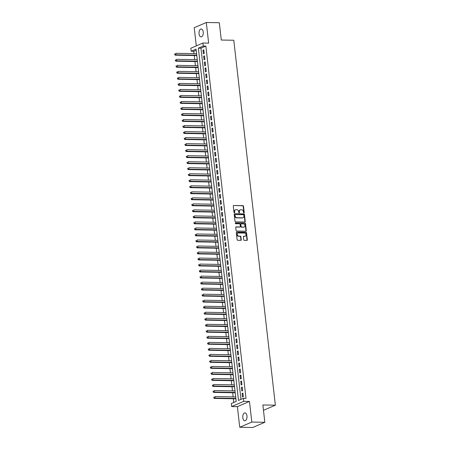 <?xml version="1.0" encoding="UTF-8"?>
<svg xmlns="http://www.w3.org/2000/svg" width="450" height="450" viewBox="0 0 450 450"><rect width="100%" height="100%" fill="white"/><g stroke="black" fill="none" stroke-linecap="round" stroke-linejoin="round"><path stroke-width="0.67" d="M243.911 212.923A0.427 0.349 66.7 0 0 244.221 212.513L243.506 206.235A0.608 0.495 66.7 0 0 242.927 205.633L233.724 205.476A0.608 0.495 66.7 0 0 233.28 206.055L233.994 212.338A0.427 0.349 66.7 0 0 234.714 212.349L234.619 211.539A1.941 1.592 66.7 0 1 235.485 209.779A1.941 1.592 66.7 0 1 236.042 209.672L236.807 209.689A1.941 1.592 66.7 0 1 238.657 211.607L238.753 212.417A0.427 0.349 66.7 0 0 239.468 212.434L239.372 211.618A1.941 1.592 66.7 0 1 240.238 209.863A1.941 1.592 66.7 0 1 240.795 209.756L241.56 209.768A1.941 1.592 66.7 0 1 243.411 211.691L243.506 212.501A0.427 0.349 66.7 0 0 243.911 212.923M243.844 212.912A0.427 0.349 66.7 0 0 243.894 212.653L243.18 206.376A0.608 0.495 66.7 0 0 242.601 205.774L233.724 205.476M234.338 212.749A0.427 0.349 66.7 0 0 234.388 212.49L234.292 211.68L234.619 211.539M239.091 212.833A0.427 0.349 66.7 0 0 239.141 212.574L239.046 211.759L239.372 211.618M246.977 415.935A3.96 2.137 -89 0 0 244.952 412.881A3.96 2.137 -89 0 0 242.797 417.741A3.96 2.137 -89 0 0 244.817 420.795A3.96 2.137 -89 0 0 246.977 415.935M203.237 32.034A3.96 2.137 -89 0 0 201.212 28.98A3.96 2.137 -89 0 0 199.058 33.834A3.96 2.137 -89 0 0 201.077 36.894A3.96 2.137 -89 0 0 203.237 32.034M243.731 239.777A0.608 0.495 66.7 0 0 244.311 240.373L246.893 240.418A0.608 0.495 66.7 0 0 247.331 239.839L246.538 232.864A0.608 0.495 66.7 0 0 245.959 232.262L236.762 232.104A0.608 0.495 66.7 0 0 236.317 232.684L237.111 239.659A0.608 0.495 66.7 0 0 237.69 240.261L240.806 240.317A0.608 0.495 66.7 0 0 241.251 239.732L240.913 236.745A0.608 0.495 66.7 0 0 240.334 236.149L238.787 236.121A1.626 1.327 66.7 0 1 237.291 234.793A1.626 1.327 66.7 0 1 237.96 233.049A1.626 1.327 66.7 0 1 238.427 232.959L244.485 233.061A1.626 1.327 66.7 0 1 245.976 234.388A1.626 1.327 66.7 0 1 245.306 236.138A1.626 1.327 66.7 0 1 244.845 236.227L243.833 236.211A0.608 0.495 66.7 0 0 243.388 236.79L243.731 239.777M243.399 398.329L243.743 401.338L231.66 406.553L231.317 403.537L236.211 401.428L196.076 49.134L191.177 51.249L190.834 48.24L202.916 43.026L203.259 46.035L198.36 48.15L238.5 400.438L243.399 398.329L246.004 398.374L205.864 46.08L203.259 46.035M202.916 43.026L208.643 43.127L206.297 22.5L219.313 22.725L221.287 40.039L233.786 40.252L275.366 405.191L262.868 404.972L264.836 422.286L251.82 422.061L249.469 401.434L243.743 401.338M244.794 222.036A0.608 0.495 66.7 0 0 245.239 221.456L244.446 214.481A0.608 0.495 66.7 0 0 243.866 213.879L234.664 213.722A0.608 0.495 66.7 0 0 234.219 214.301L235.018 221.276A0.608 0.495 66.7 0 0 235.592 221.878L244.794 222.036A0.608 0.495 66.7 0 0 244.912 221.597L244.119 214.622A0.608 0.495 66.7 0 0 243.54 214.02L234.664 213.722M245.492 223.672L246.285 230.648A0.608 0.495 66.7 0 1 245.841 231.227L236.644 231.069A0.608 0.495 66.7 0 1 236.064 230.468L235.721 227.486A0.608 0.495 66.7 0 1 236.166 226.901L239.901 226.969A0.608 0.495 66.7 0 0 240.339 226.384L240.114 224.404A0.608 0.495 66.7 0 0 239.541 223.802L235.654 223.734A0.427 0.349 66.7 0 1 235.558 222.907L244.912 223.071A0.608 0.495 66.7 0 1 245.492 223.672L245.166 223.813L245.959 230.788L246.285 230.648M264.836 422.286L252.754 427.5L239.737 427.275L251.82 422.061M206.297 22.5L194.214 27.714L196.284 45.889M235.643 396.928L235.62 396.242M235.856 398.801L236.031 399.831M234.877 390.218L234.956 390.904M235.17 392.777L235.344 393.806M234.27 384.885L234.248 384.199M234.484 386.752L234.658 387.787M233.584 378.861L233.561 378.174M233.797 380.734L233.972 381.763M232.898 372.836L232.875 372.15M233.111 374.709L233.286 375.739M232.211 366.817L232.189 366.131M232.425 368.691L232.599 369.72M231.525 360.793L231.502 360.107M231.739 362.666L231.913 363.696M230.839 354.774L230.816 354.088M231.053 356.647L231.227 357.677M230.153 348.75L230.136 348.064M230.366 350.623L230.541 351.652M229.466 342.726L229.449 342.045M229.68 344.599L229.854 345.634M228.707 336.021L228.78 336.707M228.994 338.58L229.168 339.609M228.094 330.683L228.077 329.996M228.308 332.556L228.482 333.585M227.407 324.664L227.391 323.978M227.621 326.537L227.796 327.566M226.721 318.639L226.704 317.953M226.935 320.512L227.109 321.542M226.041 312.621L226.018 311.934M226.249 314.488L226.423 315.523M225.354 306.596L225.332 305.91M225.562 308.469L225.737 309.499M224.668 300.572L224.646 299.886M224.876 302.445L225.051 303.474M223.982 294.553L223.959 293.867M224.196 296.426L224.364 297.456M223.296 288.529L223.273 287.843M223.509 290.402L223.678 291.431M222.609 282.51L222.587 281.824M222.823 284.383L222.992 285.412M221.923 276.486L221.901 275.799M222.137 278.359L222.306 279.388M221.237 270.461L221.214 269.781M221.451 272.334L221.625 273.369M220.551 264.442L220.528 263.756M220.764 266.316L220.939 267.345M219.864 258.418L219.842 257.732M220.078 260.291L220.252 261.321M219.178 252.399L219.156 251.713M219.392 254.273L219.566 255.302M218.492 246.375L218.469 245.689M218.706 248.248L218.88 249.278M217.806 240.356L217.783 239.67M218.019 242.224L218.194 243.259M217.041 233.646L217.119 234.332M217.333 236.205L217.507 237.234M216.433 228.308L216.411 227.621M216.647 230.181L216.821 231.216M215.747 222.289L215.724 221.602M215.961 224.162L216.135 225.191M215.061 216.264L215.038 215.578M215.274 218.138L215.449 219.167M214.374 210.246L214.352 209.559M214.588 212.119L214.763 213.148M213.688 204.221L213.666 203.535M213.902 206.094L214.076 207.124M213.002 198.197L212.979 197.516M213.216 200.07L213.39 201.105M212.316 192.178L212.293 191.492M212.529 194.051L212.704 195.081M211.551 185.468L211.629 186.154M211.843 188.027L212.018 189.056M210.943 180.135L210.921 179.449M211.157 182.008L211.331 183.037M210.257 174.111L210.234 173.424M210.471 175.984L210.645 177.013M209.571 168.092L209.548 167.406M209.784 169.959L209.959 170.994M208.884 162.067L208.862 161.381M209.098 163.941L209.273 164.97M208.198 156.043L208.176 155.357M208.412 157.916L208.586 158.951M207.512 150.024L207.489 149.338M207.726 151.898L207.9 152.927M206.826 144L206.803 143.314M207.039 145.873L207.214 146.903M206.139 137.981L206.117 137.295M206.353 139.854L206.528 140.884M205.374 131.271L205.453 131.957M205.667 133.83L205.841 134.859M204.767 125.933L204.744 125.252M204.981 127.806L205.155 128.841M204.081 119.914L204.058 119.228M204.294 121.787L204.469 122.816M203.394 113.889L203.372 113.203M203.608 115.763L203.782 116.792M202.708 107.871L202.686 107.184M202.922 109.744L203.096 110.773M202.022 101.846L201.999 101.16M202.236 103.719L202.41 104.749M201.336 95.828L201.313 95.141M201.549 97.695L201.724 98.73M200.649 89.803L200.627 89.117M200.863 91.676L201.037 92.706M199.884 83.093L199.963 83.779M200.177 85.652L200.351 86.687M199.198 77.074L199.277 77.76M199.491 79.633L199.665 80.663M198.591 71.736L198.574 71.049M198.804 73.609L198.979 74.638M197.904 65.717L197.888 65.031M198.118 67.59L198.292 68.619M197.218 59.693L197.201 59.006M197.432 61.566L197.606 62.595M204.216 53.426L203.805 49.815L202.989 50.164L203.4 53.781L204.216 53.426M204.902 59.451L204.491 55.834L203.676 56.188L204.086 59.799L204.902 59.451M205.588 65.469L205.178 61.858L204.362 62.212L204.773 65.824L205.588 65.469M206.274 71.494L205.864 67.883L205.048 68.231L205.459 71.848L206.274 71.494M206.961 77.513L206.55 73.901L205.734 74.256L206.145 77.867L206.961 77.513M207.647 83.537L207.236 79.926L206.421 80.274L206.831 83.891L207.647 83.537M208.333 89.561L207.922 85.944L207.107 86.299L207.518 89.91L208.333 89.561M209.019 95.58L208.609 91.969L207.793 92.317L208.204 95.934L209.019 95.58M209.706 101.604L209.295 97.987L208.474 98.342L208.89 101.953L209.706 101.604M210.392 107.623L209.981 104.012L209.16 104.366L209.576 107.978L210.392 107.623M211.078 113.647L210.667 110.036L209.846 110.385L210.263 114.002L211.078 113.647M211.764 119.672L211.354 116.055L210.532 116.409L210.949 120.021L211.764 119.672M212.451 125.691L212.04 122.079L211.219 122.428L211.635 126.045L212.451 125.691M213.137 131.715L212.726 128.098L211.905 128.453L212.321 132.064L213.137 131.715M213.823 137.734L213.407 134.123L212.591 134.477L213.007 138.088L213.823 137.734M214.509 143.758L214.093 140.147L213.278 140.496L213.694 144.112L214.509 143.758M215.196 149.777L214.779 146.166L213.964 146.52L214.374 150.131L215.196 149.777M215.882 155.801L215.466 152.19L214.65 152.539L215.061 156.156L215.882 155.801M216.568 161.826L216.152 158.209L215.336 158.563L215.747 162.174L216.568 161.826M217.254 167.844L216.838 164.233L216.023 164.582L216.433 168.199L217.254 167.844M217.941 173.869L217.524 170.252L216.709 170.606L217.119 174.218L217.941 173.869M218.627 179.888L218.211 176.276L217.395 176.631L217.806 180.242L218.627 179.888M219.313 185.912L218.897 182.301L218.081 182.649L218.492 186.266L219.313 185.912M219.994 191.936L219.583 188.319L218.768 188.674L219.178 192.285L219.994 191.936M220.68 197.955L220.269 194.344L219.454 194.692L219.864 198.309L220.68 197.955M221.366 203.979L220.956 200.362L220.14 200.717L220.551 204.328L221.366 203.979M222.053 209.998L221.642 206.387L220.826 206.741L221.237 210.352L222.053 209.998M222.739 216.023L222.328 212.411L221.513 212.76L221.923 216.371L222.739 216.023M223.425 222.041L223.014 218.43L222.199 218.784L222.609 222.396L223.425 222.041M224.111 228.066L223.701 224.454L222.885 224.803L223.296 228.42L224.111 228.066M224.797 234.09L224.387 230.473L223.571 230.828L223.982 234.439L224.797 234.09M225.484 240.109L225.073 236.498L224.257 236.846L224.668 240.463L225.484 240.109M226.17 246.133L225.759 242.516L224.944 242.871L225.354 246.482L226.17 246.133M226.856 252.152L226.446 248.541L225.63 248.895L226.041 252.506L226.856 252.152M227.542 258.176L227.132 254.565L226.316 254.914L226.727 258.531L227.542 258.176M228.229 264.201L227.818 260.584L227.002 260.938L227.413 264.549L228.229 264.201M228.915 270.219L228.504 266.608L227.689 266.957L228.099 270.574L228.915 270.219M229.601 276.244L229.191 272.627L228.375 272.981L228.786 276.593L229.601 276.244M230.287 282.262L229.877 278.651L229.061 279.006L229.472 282.617L230.287 282.262M230.974 288.287L230.563 284.676L229.748 285.024L230.158 288.636L230.974 288.287M231.66 294.306L231.249 290.694L230.434 291.049L230.844 294.66L231.66 294.306M232.346 300.33L231.936 296.719L231.12 297.067L231.531 300.684L232.346 300.33M233.032 306.354L232.622 302.738L231.806 303.092L232.217 306.703L233.032 306.354M233.719 312.373L233.308 308.762L232.493 309.111L232.903 312.728L233.719 312.373M234.405 318.397L233.994 314.781L233.179 315.135L233.589 318.746L234.405 318.397M235.091 324.416L234.681 320.805L233.865 321.159L234.276 324.771L235.091 324.416M235.778 330.441L235.367 326.829L234.551 327.178L234.962 330.795L235.778 330.441M236.464 336.465L236.053 332.848L235.237 333.202L235.648 336.814L236.464 336.465M237.15 342.484L236.739 338.873L235.924 339.221L236.334 342.838L237.15 342.484M237.836 348.508L237.426 344.891L236.61 345.246L237.021 348.857L237.836 348.508M238.523 354.527L238.112 350.916L237.296 351.27L237.707 354.881L238.523 354.527M239.209 360.551L238.798 356.94L237.982 357.289L238.393 360.9L239.209 360.551M239.895 366.57L239.484 362.959L238.669 363.313L239.079 366.924L239.895 366.57M240.581 372.594L240.171 368.983L239.349 369.332L239.766 372.949L240.581 372.594M241.268 378.619L240.857 375.002L240.036 375.356L240.452 378.968L241.268 378.619M241.954 384.637L241.543 381.026L240.722 381.375L241.138 384.992L241.954 384.637M242.64 390.662L242.229 387.045L241.408 387.399L241.824 391.011L242.64 390.662M205.864 46.08L200.964 48.195L240.975 399.369M242.094 393.424L242.511 397.035L243.326 396.681L242.916 393.069L242.094 393.424L242.955 393.435M196.2 50.248L193.781 51.294L194.046 53.629M194.259 55.502L194.732 59.648M194.946 61.521L195.418 65.672M195.632 67.545L196.104 71.696M196.318 73.564L196.791 77.715M197.004 79.588L197.477 83.739M197.691 85.612L198.163 89.758M198.377 91.631L198.849 95.782M199.063 97.656L199.536 101.801M199.749 103.674L200.222 107.826M200.436 109.699L200.908 113.85M201.122 115.723L201.594 119.869M201.808 121.742L202.281 125.893M202.494 127.766L202.967 131.912M203.181 133.785L203.653 137.936M203.867 139.809L204.339 143.961M204.553 145.828L205.026 149.979M205.239 151.852L205.712 156.004M205.926 157.877L206.398 162.023M206.612 163.896L207.084 168.047M207.298 169.92L207.771 174.066M207.979 175.939L208.457 180.09M208.665 181.963L209.143 186.114M209.351 187.987L209.829 192.133M210.037 194.006L210.51 198.157M210.724 200.031L211.196 204.176M211.41 206.049L211.882 210.201M212.096 212.074L212.569 216.225M212.782 218.093L213.255 222.244M213.469 224.117L213.941 228.268M214.155 230.141L214.627 234.287M214.841 236.16L215.314 240.311M215.528 242.184L216 246.33M216.214 248.203L216.686 252.354M216.9 254.227L217.373 258.379M217.586 260.252L218.059 264.398M218.273 266.271L218.745 270.422M218.959 272.295L219.431 276.441M219.645 278.314L220.118 282.465M220.331 284.338L220.804 288.489M221.018 290.357L221.49 294.508M221.704 296.381L222.176 300.532M222.39 302.406L222.862 306.551M223.076 308.424L223.549 312.576M223.763 314.449L224.235 318.594M224.449 320.468L224.921 324.619M225.135 326.492L225.607 330.643M225.821 332.516L226.294 336.662M226.507 338.535L226.98 342.686M227.194 344.559L227.666 348.705M227.88 350.578L228.352 354.729M228.566 356.603L229.039 360.754M229.252 362.621L229.725 366.772M229.939 368.646L230.411 372.797M230.625 374.67L231.097 378.816M231.311 380.689L231.784 384.84M231.998 386.713L232.47 390.859M232.684 392.732L233.156 396.883M233.37 398.756L233.792 402.469M196.509 52.959L196.532 53.668M196.746 55.541L196.92 56.576M263.475 410.321L275.366 405.191M249.469 401.434L237.386 406.648L239.737 427.275M237.386 406.648L231.66 406.553M193.781 51.294L191.177 51.249M200.964 48.195L198.36 48.15M202.989 50.164L203.844 50.181M203.676 56.188L204.531 56.205M204.362 62.212L205.217 62.224M205.048 68.231L205.903 68.248M205.734 74.256L206.589 74.267M206.421 80.274L207.276 80.291M207.107 86.299L207.962 86.316M207.793 92.317L208.648 92.334M208.474 98.342L209.334 98.359M209.16 104.366L210.021 104.377M209.846 110.385L210.707 110.402M210.532 116.409L211.393 116.421M211.219 122.428L212.079 122.445M211.905 128.453L212.766 128.469M212.591 134.477L213.452 134.488M213.278 140.496L214.138 140.513M213.964 146.52L214.824 146.531M214.65 152.539L215.511 152.556M215.336 158.563L216.197 158.58M216.023 164.582L216.883 164.599M216.709 170.606L217.569 170.623M217.395 176.631L218.256 176.642M218.081 182.649L218.942 182.666M218.768 188.674L219.628 188.685M219.454 194.692L220.314 194.709M220.14 200.717L221.001 200.734M220.826 206.741L221.687 206.752M221.513 212.76L222.373 212.777M222.199 218.784L223.059 218.796M222.885 224.803L223.746 224.82M223.571 230.828L224.432 230.844M224.257 236.846L225.118 236.863M224.944 242.871L225.804 242.888M225.63 248.895L226.491 248.906M226.316 254.914L227.171 254.931M227.002 260.938L227.857 260.949M227.689 266.957L228.544 266.974M228.375 272.981L229.23 272.998M229.061 279.006L229.916 279.017M229.748 285.024L230.602 285.041M230.434 291.049L231.289 291.06M231.12 297.067L231.975 297.084M231.806 303.092L232.661 303.109M232.493 309.111L233.347 309.127M233.179 315.135L234.034 315.152M233.865 321.159L234.72 321.171M234.551 327.178L235.406 327.195M235.237 333.202L236.093 333.214M235.924 339.221L236.779 339.238M236.61 345.246L237.465 345.262M237.296 351.27L238.151 351.281M237.982 357.289L238.838 357.306M238.669 363.313L239.524 363.324M239.349 369.332L240.21 369.349M240.036 375.356L240.896 375.373M240.722 381.375L241.583 381.392M241.408 387.399L242.269 387.416M240.081 209.947A1.941 1.592 66.7 0 0 239.912 210.004A1.941 1.592 66.7 0 0 239.046 211.759M235.328 209.863A1.941 1.592 66.7 0 0 235.159 209.925A1.941 1.592 66.7 0 0 234.292 211.68M243.804 215.117A0.427 0.349 66.7 0 0 243.399 214.695L235.322 214.56A0.427 0.349 66.7 0 0 235.013 214.965L235.108 215.82A1.941 1.592 66.7 0 0 236.959 217.744L242.482 217.839A1.941 1.592 66.7 0 0 243.034 217.732A1.941 1.592 66.7 0 0 243.9 215.972L243.804 215.117M234.996 214.701A0.427 0.349 66.7 0 0 234.686 215.106L235.013 214.965M242.865 217.789A1.941 1.592 66.7 0 1 242.708 217.873A1.941 1.592 66.7 0 1 242.156 217.98L236.632 217.884A1.941 1.592 66.7 0 1 234.782 215.961L234.686 215.106M245.835 231.227A0.608 0.495 66.7 0 0 245.959 230.788M235.845 227.042L239.574 227.109A0.608 0.495 66.7 0 0 239.889 226.969M235.299 223.054L244.912 223.071M243.771 227.036A1.626 1.327 66.7 0 0 244.232 226.946A1.626 1.327 66.7 0 0 244.907 225.197A1.626 1.327 66.7 0 0 243.411 223.869L241.279 223.836A0.608 0.495 66.7 0 0 240.834 224.415L241.059 226.395A0.608 0.495 66.7 0 0 241.639 226.997L243.444 227.177A1.626 1.327 66.7 0 0 243.906 227.087A1.626 1.327 66.7 0 0 244.063 227.002M240.947 223.976A0.608 0.495 66.7 0 0 240.508 224.556L240.834 224.415M243.444 227.177L241.312 227.138A0.608 0.495 66.7 0 1 240.733 226.536L240.508 224.556M245.166 223.813A0.608 0.495 66.7 0 0 244.586 223.211M245.138 236.194A1.626 1.327 66.7 0 1 244.98 236.278A1.626 1.327 66.7 0 1 244.519 236.368L243.512 236.351M237.803 233.134A1.626 1.327 66.7 0 0 237.634 233.19A1.626 1.327 66.7 0 0 236.964 234.934A1.626 1.327 66.7 0 0 238.461 236.261L238.787 236.121M240.801 240.317A0.608 0.495 66.7 0 0 240.924 239.873L240.587 236.891A0.608 0.495 66.7 0 0 240.007 236.289L238.461 236.261M246.887 240.418A0.608 0.495 66.7 0 0 247.005 239.979L246.212 233.004A0.608 0.495 66.7 0 0 245.632 232.403L236.441 232.245M196.594 53.674L175.832 53.314L176.001 54.816L175.185 55.17L196.802 55.547M175.028 54.461L174.96 53.859L174.701 54.602L176.001 54.816L196.763 55.176M174.634 54L174.96 53.859M175.185 55.17L174.701 54.602M197.28 59.693L176.518 59.333L176.687 60.84L175.871 61.194L197.488 61.566M175.714 60.48L175.646 59.878L175.388 60.621L176.687 60.84L197.449 61.2M175.32 60.019L175.646 59.878M175.871 61.194L175.388 60.621M197.961 65.717L177.204 65.357L177.373 66.864L176.558 67.213L198.174 67.59M176.4 66.504L176.333 65.903L176.074 66.645L177.373 66.864L198.135 67.219M176.006 66.043L176.333 65.903M176.558 67.213L176.074 66.645M198.647 71.736L177.891 71.381L178.059 72.883L177.244 73.237L198.861 73.609M177.086 72.529L177.019 71.927L176.76 72.669L178.059 72.883L198.821 73.243M176.692 72.067L177.019 71.927M177.244 73.237L176.76 72.669M199.333 77.76L178.577 77.4L178.746 78.907L177.93 79.256L199.547 79.633M177.773 78.547L177.705 77.946L177.446 78.688L178.746 78.907L199.507 79.267M177.379 78.086L177.705 77.946M177.93 79.256L177.446 78.688M200.019 83.784L179.263 83.424L179.432 84.926L178.616 85.281L200.233 85.652M178.459 84.572L178.391 83.97L178.132 84.712L179.432 84.926L200.194 85.286M178.065 84.111L178.391 83.97M178.616 85.281L178.132 84.712M200.706 89.803L179.949 89.443L180.118 90.951L179.303 91.305L200.919 91.676M179.145 90.591L179.078 89.989L178.819 90.731L180.118 90.951L200.88 91.311M178.751 90.129L179.078 89.989M179.303 91.305L178.819 90.731M201.392 95.828L180.636 95.468L180.804 96.975L179.989 97.324L201.606 97.701M179.831 96.615L179.764 96.013L179.505 96.756L180.804 96.975L201.566 97.329M179.438 96.154L179.764 96.013M179.989 97.324L179.505 96.756M202.078 101.846L181.322 101.486L181.491 102.994L180.675 103.348L202.292 103.719M180.518 102.639L180.45 102.032L180.191 102.78L181.491 102.994L202.252 103.354M180.124 102.172L180.45 102.032M180.675 103.348L180.191 102.78M202.764 107.871L182.008 107.511L182.177 109.018L181.361 109.367L202.978 109.744M181.204 108.658L181.136 108.056L180.877 108.799L182.177 109.018L202.939 109.378M180.81 108.197L181.136 108.056M181.361 109.367L180.877 108.799M203.451 113.889L182.694 113.535L182.863 115.037L182.047 115.391L203.664 115.763M181.89 114.683L181.822 114.081L181.564 114.823L182.863 115.037L203.625 115.397M181.496 114.221L181.822 114.081M182.047 115.391L181.564 114.823M204.137 119.914L183.381 119.554L183.549 121.061L182.734 121.41L204.351 121.787M182.576 120.701L182.509 120.099L182.25 120.842L183.549 121.061L204.311 121.421M182.183 120.24L182.509 120.099M182.734 121.41L182.25 120.842M204.823 125.938L184.067 125.578L184.236 127.08L183.42 127.434L205.037 127.811M183.263 126.726L183.195 126.124L182.936 126.866L184.236 127.08L204.998 127.44M182.869 126.264L183.195 126.124M183.42 127.434L182.936 126.866M205.509 131.957L184.753 131.597L184.922 133.104L184.106 133.459L205.723 133.83M183.949 132.744L183.881 132.142L183.623 132.885L184.922 133.104L205.684 133.464M183.555 132.283L183.881 132.142M184.106 133.459L183.623 132.885M206.196 137.981L185.439 137.621L185.608 139.129L184.792 139.477L206.409 139.854M184.635 138.769L184.567 138.167L184.309 138.909L185.608 139.129L206.37 139.483M184.241 138.308L184.567 138.167M184.792 139.477L184.309 138.909M206.882 144L186.126 143.646L186.294 145.148L185.479 145.502L207.096 145.873M185.321 144.793L185.254 144.191L184.995 144.934L186.294 145.148L207.056 145.507M184.928 144.332L185.254 144.191M185.479 145.502L184.995 144.934M207.568 150.024L186.812 149.664L186.981 151.172L186.165 151.521L207.782 151.898M186.007 150.812L185.94 150.21L185.681 150.953L186.981 151.172L207.743 151.532M185.614 150.351L185.94 150.21M186.165 151.521L185.681 150.953M208.254 156.049L187.498 155.689L187.667 157.191L186.851 157.545L208.468 157.916M186.694 156.836L186.626 156.234L186.368 156.977L187.667 157.191L208.429 157.551M186.3 156.375L186.626 156.234M186.851 157.545L186.368 156.977M208.941 162.067L188.184 161.708L188.353 163.215L187.537 163.569L209.154 163.941M187.38 162.855L187.312 162.253L187.054 162.996L188.353 163.215L209.115 163.575M186.986 162.394L187.312 162.253M187.537 163.569L187.054 162.996M209.627 168.092L188.871 167.732L189.039 169.239L188.224 169.588L209.841 169.965M188.066 168.879L187.999 168.278L187.74 169.02L189.039 169.239L209.801 169.594M187.672 168.418L187.999 168.278M188.224 169.588L187.74 169.02M210.313 174.111L189.557 173.751L189.726 175.258L188.91 175.612L210.527 175.984M188.752 174.904L188.685 174.296L188.426 175.044L189.726 175.258L210.487 175.618M188.359 174.437L188.685 174.296M188.91 175.612L188.426 175.044M210.999 180.135L190.237 179.775L190.412 181.282L189.596 181.631L211.213 182.008M189.439 180.922L189.371 180.321L189.112 181.063L190.412 181.282L211.174 181.643M189.045 180.461L189.371 180.321M189.596 181.631L189.112 181.063M211.686 186.154L190.924 185.799L191.098 187.301L190.282 187.656L211.899 188.027M190.125 186.947L190.058 186.345L189.799 187.088L191.098 187.301L211.86 187.661M189.731 186.486L190.058 186.345M190.282 187.656L189.799 187.088M212.372 192.178L191.61 191.818L191.784 193.326L190.969 193.674L212.586 194.051M190.811 192.966L190.744 192.364L190.485 193.106L191.784 193.326L212.546 193.686M190.417 192.504L190.744 192.364M190.969 193.674L190.485 193.106M213.058 198.203L192.296 197.843L192.471 199.344L191.655 199.699L213.272 200.076M191.498 198.99L191.43 198.388L191.171 199.131L192.471 199.344L213.227 199.704M191.104 198.529L191.43 198.388M191.655 199.699L191.171 199.131M213.744 204.221L192.982 203.861L193.157 205.369L192.341 205.723L213.958 206.094M192.184 205.009L192.116 204.407L191.857 205.149L193.157 205.369L213.913 205.729M191.79 204.547L192.116 204.407M192.341 205.723L191.857 205.149M214.431 210.246L193.669 209.886L193.843 211.393L193.028 211.742L214.644 212.119M192.87 211.033L192.803 210.431L192.544 211.174L193.843 211.393L214.599 211.748M192.476 210.572L192.803 210.431M193.028 211.742L192.544 211.174M215.117 216.264L194.355 215.91L194.529 217.412L193.714 217.766L215.331 218.138M193.556 217.058L193.489 216.456L193.23 217.198L194.529 217.412L215.286 217.772M193.162 216.596L193.489 216.456M193.714 217.766L193.23 217.198M215.803 222.289L195.041 221.929L195.216 223.436L194.4 223.785L216.017 224.162M194.243 223.076L194.175 222.474L193.916 223.217L195.216 223.436L215.972 223.796M193.849 222.615L194.175 222.474M194.4 223.785L193.916 223.217M216.489 228.313L195.727 227.953L195.902 229.455L195.086 229.809L216.703 230.181M194.929 229.101L194.861 228.499L194.602 229.241L195.902 229.455L216.658 229.815M194.535 228.639L194.861 228.499M195.086 229.809L194.602 229.241M217.176 234.332L196.414 233.972L196.588 235.479L195.773 235.834L217.389 236.205M195.615 235.119L195.547 234.518L195.289 235.26L196.588 235.479L217.344 235.839M195.216 234.658L195.547 234.518M195.773 235.834L195.289 235.26M217.862 240.356L197.1 239.996L197.274 241.504L196.459 241.852L218.076 242.229M196.301 241.144L196.234 240.542L195.975 241.284L197.274 241.504L218.031 241.858M195.902 240.683L196.234 240.542M196.459 241.852L195.975 241.284M218.548 246.375L197.786 246.015L197.961 247.523L197.145 247.877L218.762 248.248M196.987 247.162L196.914 246.561L196.661 247.309L197.961 247.523L218.717 247.882M196.588 246.701L196.914 246.561M197.145 247.877L196.661 247.309M219.234 252.399L198.472 252.039L198.647 253.547L197.831 253.896L219.448 254.273M197.674 253.187L197.601 252.585L197.347 253.328L198.647 253.547L219.403 253.907M197.274 252.726L197.601 252.585M197.831 253.896L197.347 253.328M219.921 258.418L199.159 258.064L199.333 259.566L198.518 259.92L220.134 260.291M198.36 259.211L198.287 258.609L198.034 259.352L199.333 259.566L220.089 259.926M197.961 258.75L198.287 258.609M198.518 259.92L198.034 259.352M220.607 264.442L199.845 264.082L200.019 265.59L199.204 265.939L220.821 266.316M199.046 265.23L198.973 264.628L198.72 265.371L200.019 265.59L220.776 265.95M198.647 264.769L198.973 264.628M199.204 265.939L198.72 265.371M221.293 270.467L200.531 270.107L200.706 271.609L199.89 271.963L221.507 272.34M199.732 271.254L199.659 270.653L199.406 271.395L200.706 271.609L221.462 271.969M199.333 270.793L199.659 270.653M199.89 271.963L199.406 271.395M221.979 276.486L201.218 276.126L201.392 277.633L200.571 277.988L222.193 278.359M200.419 277.273L200.346 276.671L200.093 277.414L201.392 277.633L222.148 277.993M200.019 276.812L200.346 276.671M200.571 277.988L200.093 277.414M222.666 282.51L201.904 282.15L202.078 283.657L201.257 284.006L222.879 284.383M201.105 283.298L201.032 282.696L200.779 283.438L202.078 283.657L222.834 284.012M200.706 282.836L201.032 282.696M201.257 284.006L200.779 283.438M223.352 288.529L202.59 288.174L202.764 289.676L201.943 290.031L223.566 290.402M201.791 289.322L201.718 288.72L201.459 289.463L202.764 289.676L223.521 290.036M201.392 288.861L201.718 288.72M201.943 290.031L201.459 289.463M224.038 294.553L203.276 294.193L203.451 295.701L202.629 296.049L224.252 296.426M202.477 295.341L202.404 294.739L202.146 295.481L203.451 295.701L224.207 296.061M202.078 294.879L202.404 294.739M202.629 296.049L202.146 295.481M224.724 300.577L203.963 300.218L204.137 301.719L203.316 302.074L224.938 302.445M203.158 301.365L203.091 300.763L202.832 301.506L204.137 301.719L224.893 302.079M202.764 300.904L203.091 300.763M203.316 302.074L202.832 301.506M225.411 306.596L204.649 306.236L204.823 307.744L204.002 308.098L225.624 308.469M203.844 307.384L203.777 306.782L203.518 307.524L204.823 307.744L225.579 308.104M203.451 306.923L203.777 306.782M204.002 308.098L203.518 307.524M226.097 312.621L205.335 312.261L205.504 313.762L204.688 314.117L226.305 314.494M204.531 313.408L204.463 312.806L204.204 313.549L205.504 313.762L226.266 314.123M204.137 312.947L204.463 312.806M204.688 314.117L204.204 313.549M226.783 318.639L206.021 318.279L206.19 319.787L205.374 320.141L226.991 320.512M205.217 319.427L205.149 318.825L204.891 319.573L206.19 319.787L226.952 320.147M204.823 318.966L205.149 318.825M205.374 320.141L204.891 319.573M227.469 324.664L206.708 324.304L206.876 325.811L206.061 326.16L227.678 326.537M205.903 325.451L205.836 324.849L205.577 325.592L206.876 325.811L227.638 326.171M205.509 324.99L205.836 324.849M206.061 326.16L205.577 325.592M228.15 330.683L207.394 330.328L207.562 331.83L206.747 332.184L228.364 332.556M206.589 331.476L206.522 330.874L206.263 331.616L207.562 331.83L228.324 332.19M206.196 331.014L206.522 330.874M206.747 332.184L206.263 331.616M228.836 336.707L208.08 336.347L208.249 337.854L207.433 338.203L229.05 338.58M207.276 337.494L207.208 336.892L206.949 337.635L208.249 337.854L229.011 338.214M206.882 337.033L207.208 336.892M207.433 338.203L206.949 337.635M229.523 342.731L208.766 342.371L208.935 343.873L208.119 344.228L229.736 344.604M207.962 343.519L207.894 342.917L207.636 343.659L208.935 343.873L229.697 344.233M207.568 343.058L207.894 342.917M208.119 344.228L207.636 343.659M230.209 348.75L209.453 348.39L209.621 349.897L208.806 350.252L230.422 350.623M208.648 349.537L208.581 348.936L208.322 349.678L209.621 349.897L230.383 350.257M208.254 349.076L208.581 348.936M208.806 350.252L208.322 349.678M230.895 354.774L210.139 354.414L210.308 355.922L209.492 356.271L231.109 356.647M209.334 355.562L209.267 354.96L209.008 355.702L210.308 355.922L231.069 356.276M208.941 355.101L209.267 354.96M209.492 356.271L209.008 355.702M231.581 360.793L210.825 360.439L210.994 361.941L210.178 362.295L231.795 362.666M210.021 361.586L209.953 360.984L209.694 361.727L210.994 361.941L231.756 362.301M209.627 361.125L209.953 360.984M210.178 362.295L209.694 361.727M232.268 366.817L211.511 366.457L211.68 367.965L210.864 368.314L232.481 368.691M210.707 367.605L210.639 367.003L210.381 367.746L211.68 367.965L232.442 368.325M210.313 367.144L210.639 367.003M210.864 368.314L210.381 367.746M232.954 372.842L212.197 372.482L212.366 373.984L211.551 374.338L233.167 374.709M211.393 373.629L211.326 373.027L211.067 373.77L212.366 373.984L233.128 374.344M210.999 373.168L211.326 373.027M211.551 374.338L211.067 373.77M233.64 378.861L212.884 378.501L213.053 380.008L212.237 380.363L233.854 380.734M212.079 379.648L212.012 379.046L211.753 379.789L213.053 380.008L233.814 380.368M211.686 379.187L212.012 379.046M212.237 380.363L211.753 379.789M234.326 384.885L213.57 384.525L213.739 386.027L212.923 386.381L234.54 386.758M212.766 385.673L212.698 385.071L212.439 385.813L213.739 386.027L234.501 386.387M212.372 385.211L212.698 385.071M212.923 386.381L212.439 385.813M235.013 390.904L214.256 390.544L214.425 392.051L213.609 392.406L235.226 392.777M213.452 391.691L213.384 391.089L213.126 391.838L214.425 392.051L235.187 392.411M213.058 391.23L213.384 391.089M213.609 392.406L213.126 391.838M235.699 396.928L214.942 396.568L215.111 398.076L214.296 398.424L235.912 398.801M214.138 397.716L214.071 397.114L213.812 397.856L215.111 398.076L235.873 398.436M213.744 397.254L214.071 397.114M214.296 398.424L213.812 397.856M243.894 212.653L244.221 212.513M234.388 212.49L234.714 212.349M239.141 212.574L239.468 212.434M242.601 205.774L242.927 205.633M243.18 206.376L243.506 206.235M243.54 214.02L243.866 213.879M244.119 214.622L244.446 214.481M244.912 221.597L245.239 221.456M234.782 215.961L235.108 215.82M236.632 217.884L236.959 217.744M242.156 217.98L242.482 217.839M235.851 227.036L236.166 226.901M239.574 227.109L239.901 226.969M240.733 226.536L241.059 226.395M241.312 227.138L241.639 226.997M243.518 236.346L243.833 236.211M244.519 236.368L244.845 236.227M240.007 236.289L240.334 236.149M240.587 236.891L240.913 236.745M240.924 239.873L241.251 239.732M236.441 232.239L236.762 232.104M245.632 232.403L245.959 232.262M246.212 233.004L246.538 232.864M247.005 239.979L247.331 239.839M239.912 210.004L240.238 209.863M235.159 209.925L235.485 209.779M234.872 214.723L235.198 214.583M242.708 217.873L243.034 217.732M239.743 227.076L240.069 226.935M243.906 227.087L244.232 226.946M240.778 224.01L241.104 223.869M244.98 236.278L245.306 236.138M237.634 233.19L237.96 233.049"/></g></svg>

